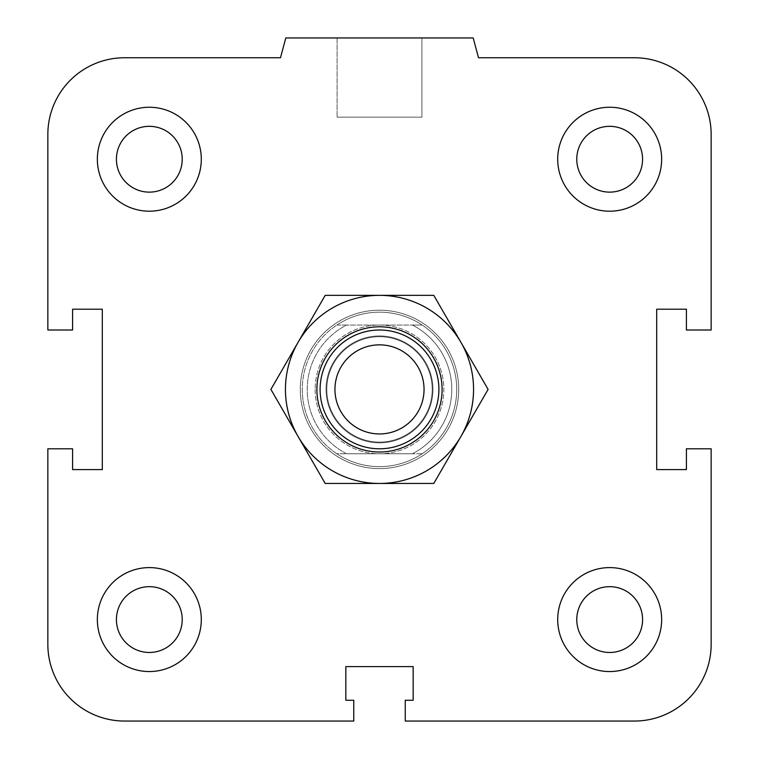 <?xml version="1.0" encoding="UTF-8"?>
<svg xmlns="http://www.w3.org/2000/svg" width="759" height="759" viewBox="0 0 759 759"><rect width="100%" height="100%" fill="white"/><g stroke="black" fill="none" stroke-linecap="round" stroke-linejoin="round"><path stroke-width="0.57" stroke-dasharray="3.79 2.85" d="M458.702 389.395A79.202 79.202 0 0 1 339.899 457.99A79.202 79.202 0 0 1 339.899 320.81A79.202 79.202 0 0 1 458.702 389.395A79.202 79.202 0 0 0 339.899 320.81A79.202 79.202 0 0 0 339.899 457.99A79.202 79.202 0 0 0 458.702 389.395M576.774 619.572A32.903 32.903 0 0 1 626.128 591.081A32.903 32.903 0 0 1 626.128 648.072A32.903 32.903 0 0 1 576.774 619.572A32.903 32.903 0 0 1 609.676 586.669A32.903 32.903 0 0 1 642.579 619.572A32.903 32.903 0 0 0 593.225 591.081A32.903 32.903 0 0 0 593.225 648.072A32.903 32.903 0 0 0 642.579 619.572A32.903 32.903 0 0 1 609.676 652.474A32.903 32.903 0 0 1 576.774 619.572M557.704 619.572A51.973 51.973 0 0 1 635.663 574.563A51.973 51.973 0 0 1 635.663 664.59A51.973 51.973 0 0 1 557.704 619.572A51.973 51.973 0 0 0 635.663 664.59A51.973 51.973 0 0 0 635.663 574.563A51.973 51.973 0 0 0 557.704 619.572A51.973 51.973 0 0 1 635.663 574.563A51.973 51.973 0 0 1 635.663 664.59A51.973 51.973 0 0 1 557.704 619.572M116.421 619.572A32.903 32.903 0 0 1 165.775 591.081A32.903 32.903 0 0 1 165.775 648.072A32.903 32.903 0 0 1 116.421 619.572A32.903 32.903 0 0 1 149.324 586.669A32.903 32.903 0 0 1 182.226 619.572A32.903 32.903 0 0 0 132.872 591.081A32.903 32.903 0 0 0 132.872 648.072A32.903 32.903 0 0 0 182.226 619.572A32.903 32.903 0 0 1 149.324 652.474A32.903 32.903 0 0 1 116.421 619.572M97.351 619.572A51.973 51.973 0 0 1 175.31 574.563A51.973 51.973 0 0 1 175.31 664.59A51.973 51.973 0 0 1 97.351 619.572A51.973 51.973 0 0 0 175.31 664.59A51.973 51.973 0 0 0 175.31 574.563A51.973 51.973 0 0 0 97.351 619.572A51.973 51.973 0 0 1 175.31 574.563A51.973 51.973 0 0 1 175.31 664.59A51.973 51.973 0 0 1 97.351 619.572M116.421 159.229A32.903 32.903 0 0 1 165.775 130.728A32.903 32.903 0 0 1 165.775 187.72A32.903 32.903 0 0 1 116.421 159.229A32.903 32.903 0 0 1 149.324 126.326A32.903 32.903 0 0 1 182.226 159.229A32.903 32.903 0 0 0 132.872 130.728A32.903 32.903 0 0 0 132.872 187.72A32.903 32.903 0 0 0 182.226 159.229A32.903 32.903 0 0 1 149.324 192.131A32.903 32.903 0 0 1 116.421 159.229M97.351 159.229A51.973 51.973 0 0 1 175.31 114.211A51.973 51.973 0 0 1 175.31 204.237A51.973 51.973 0 0 1 97.351 159.229A51.973 51.973 0 0 0 175.31 204.237A51.973 51.973 0 0 0 175.31 114.211A51.973 51.973 0 0 0 97.351 159.229A51.973 51.973 0 0 1 175.31 114.211A51.973 51.973 0 0 1 175.31 204.237A51.973 51.973 0 0 1 97.351 159.229M576.774 159.229A32.903 32.903 0 0 1 626.128 130.728A32.903 32.903 0 0 1 626.128 187.72A32.903 32.903 0 0 1 576.774 159.229A32.903 32.903 0 0 1 609.676 126.326A32.903 32.903 0 0 1 642.579 159.229A32.903 32.903 0 0 0 593.225 130.728A32.903 32.903 0 0 0 593.225 187.72A32.903 32.903 0 0 0 642.579 159.229A32.903 32.903 0 0 1 609.676 192.131A32.903 32.903 0 0 1 576.774 159.229M557.704 159.229A51.973 51.973 0 0 1 635.663 114.211A51.973 51.973 0 0 1 635.663 204.237A51.973 51.973 0 0 1 557.704 159.229A51.973 51.973 0 0 0 635.663 204.237A51.973 51.973 0 0 0 635.663 114.211A51.973 51.973 0 0 0 557.704 159.229A51.973 51.973 0 0 1 635.663 114.211A51.973 51.973 0 0 1 635.663 204.237A51.973 51.973 0 0 1 557.704 159.229M421.9 37.95L337.1 37.95L421.9 37.95L421.9 117.152L337.1 117.152L421.9 117.152L337.1 117.152L421.9 117.152L421.9 37.95L337.1 37.95L421.9 37.95M473.199 37.95L285.801 37.95L473.199 37.95L478.502 57.75L473.199 37.95L285.801 37.95L280.498 57.75L124.571 57.75A76.725 76.725 0 0 0 47.845 134.476L47.845 330.004L72.598 330.004L72.598 309.207L102.304 309.207L102.304 469.593L72.598 469.593L72.598 448.797L47.845 448.797L47.845 644.325A76.725 76.725 0 0 0 124.571 721.05L353.76 721.05L353.76 700.263L345.838 700.263L345.838 666.601L413.162 666.601L413.162 700.263L405.24 700.263L405.24 721.05L634.429 721.05L405.24 721.05L405.24 700.263L413.162 700.263L413.162 666.601L413.162 700.263L405.24 700.263L405.24 721.05L634.429 721.05A76.725 76.725 0 0 0 711.155 644.325L711.155 448.797L686.402 448.797L686.402 469.593L656.696 469.593L656.696 309.207L686.402 309.207L686.402 330.004L711.155 330.004L711.155 134.476L711.155 330.004L686.402 330.004L686.402 309.207L656.696 309.207L656.696 469.593L686.402 469.593L686.402 448.797L711.155 448.797L711.155 644.325L711.155 448.797L686.402 448.797L686.402 469.593L656.696 469.593L656.696 309.207L686.402 309.207L686.402 330.004L711.155 330.004L711.155 134.476A76.725 76.725 0 0 0 634.429 57.75L478.502 57.75L634.429 57.75L478.502 57.75L473.199 37.95M285.801 37.95L280.498 57.75L285.801 37.95M47.845 134.476L47.845 330.004L72.598 330.004L72.598 309.207L102.304 309.207L102.304 469.593L72.598 469.593L72.598 448.797L47.845 448.797L72.598 448.797L72.598 469.593L102.304 469.593L102.304 309.207L72.598 309.207L72.598 330.004L47.845 330.004L47.845 134.476M124.571 721.05L353.76 721.05L353.76 700.263L345.838 700.263L345.838 666.601L413.162 666.601L345.838 666.601L345.838 700.263L353.76 700.263L353.76 721.05L124.571 721.05M320.099 389.395A59.401 59.401 0 0 1 409.196 337.954A59.401 59.401 0 0 1 409.196 440.846A59.401 59.401 0 0 1 320.099 389.395A59.401 59.401 0 0 1 409.196 337.954A59.401 59.401 0 0 1 409.196 440.846A59.401 59.401 0 0 1 320.099 389.395A59.401 59.401 0 0 1 409.196 337.954A59.401 59.401 0 0 1 409.196 440.846A59.401 59.401 0 0 1 320.099 389.395M326.038 389.395A53.462 53.462 0 0 1 406.226 343.106A53.462 53.462 0 0 1 406.226 435.694A53.462 53.462 0 0 1 326.038 389.395A53.462 53.462 0 0 1 406.226 343.106A53.462 53.462 0 0 1 406.226 435.694A53.462 53.462 0 0 1 326.038 389.395A53.462 53.462 0 0 1 406.226 343.106A53.462 53.462 0 0 1 406.226 435.694A53.462 53.462 0 0 1 326.038 389.395A53.462 53.462 0 0 0 406.226 435.694A53.462 53.462 0 0 0 406.226 343.106A53.462 53.462 0 0 0 326.038 389.395M422.184 325.051L412.393 325.051A72.266 72.266 0 0 1 412.393 453.749L422.184 453.749A77.219 77.219 0 0 0 422.184 325.051L336.816 325.051A77.219 77.219 0 0 0 336.816 453.749L346.607 453.749A72.266 72.266 0 0 1 346.607 325.051L336.816 325.051A77.219 77.219 0 0 1 422.184 325.051L346.607 325.051A72.266 72.266 0 0 0 346.607 453.749L422.184 453.749A77.219 77.219 0 0 1 336.816 453.749L412.393 453.749A72.266 72.266 0 0 0 412.393 325.051L422.184 325.051A77.219 77.219 0 0 0 336.816 325.051A77.219 77.219 0 0 0 379.5 466.624A77.219 77.219 0 0 0 422.184 325.051M302.281 389.395A77.219 77.219 0 0 0 418.114 456.273A77.219 77.219 0 0 0 418.114 322.528A77.219 77.219 0 0 0 302.281 389.395M300.298 389.395A79.202 79.202 0 0 1 379.5 310.203A79.202 79.202 0 0 1 458.702 389.395A79.202 79.202 0 0 1 379.5 468.597A79.202 79.202 0 0 1 300.298 389.395M334.947 389.395A44.553 44.553 0 0 0 401.777 427.981A44.553 44.553 0 0 0 401.777 350.819A44.553 44.553 0 0 0 334.947 389.395M379.5 466.624A77.219 77.219 0 0 1 312.623 350.791A77.219 77.219 0 0 1 446.377 350.791A77.219 77.219 0 0 1 379.5 466.624M379.5 468.597A79.202 79.202 0 0 1 310.915 349.804A79.202 79.202 0 0 1 448.085 349.804A79.202 79.202 0 0 1 379.5 468.597M432.203 389.395A52.703 52.703 0 0 1 353.153 435.04A52.703 52.703 0 0 1 353.153 343.761A52.703 52.703 0 0 1 432.203 389.395A52.703 52.703 0 0 1 379.5 442.099A52.703 52.703 0 0 1 326.797 389.395A52.703 52.703 0 0 1 379.5 336.702A52.703 52.703 0 0 1 432.203 389.395A52.703 52.703 0 0 1 353.153 435.04A52.703 52.703 0 0 1 353.153 343.761A52.703 52.703 0 0 1 432.203 389.395A52.703 52.703 0 0 1 379.5 442.099A52.703 52.703 0 0 1 326.797 389.395A52.703 52.703 0 0 1 379.5 336.702A52.703 52.703 0 0 1 432.203 389.395M442.099 389.395A62.599 62.599 0 0 0 348.201 335.184A62.599 62.599 0 0 0 348.201 443.617A62.599 62.599 0 0 0 442.099 389.395M379.5 295.346A94.05 94.05 0 0 0 298.05 436.425A94.05 94.05 0 0 0 460.95 436.425A94.05 94.05 0 0 0 379.5 295.346L433.797 295.346L488.103 389.395L433.797 483.455L325.203 483.455L270.897 389.395L325.203 295.346L379.5 295.346L325.203 295.346L298.05 342.375A94.05 94.05 0 0 1 460.95 342.375A94.05 94.05 0 0 1 379.5 483.455A94.05 94.05 0 0 1 298.05 342.375L270.897 389.395L325.203 483.455L433.797 483.455L488.103 389.395L433.797 295.346L325.203 295.346L298.05 342.375A94.05 94.05 0 0 1 460.95 342.375A94.05 94.05 0 0 1 379.5 483.455A94.05 94.05 0 0 1 298.05 342.375L270.897 389.395L325.203 483.455L433.797 483.455L488.103 389.395L433.797 295.346L379.5 295.346M315.146 389.395A64.354 64.354 0 0 0 411.672 445.125A64.354 64.354 0 0 0 411.672 333.675A64.354 64.354 0 0 0 315.146 389.395A64.354 64.354 0 0 0 411.672 445.125A64.354 64.354 0 0 0 411.672 333.675A64.354 64.354 0 0 0 315.146 389.395M337.1 37.95L337.1 117.152L337.1 37.95"/><path stroke-width="1.14" d="M576.774 619.572A32.903 32.903 0 0 1 609.676 586.669A32.903 32.903 0 0 1 642.579 619.572A32.903 32.903 0 0 1 609.676 652.474A32.903 32.903 0 0 1 576.774 619.572M557.704 619.572A51.973 51.973 0 0 1 635.663 574.563A51.973 51.973 0 0 1 635.663 664.59A51.973 51.973 0 0 1 557.704 619.572M116.421 619.572A32.903 32.903 0 0 1 149.324 586.669A32.903 32.903 0 0 1 182.226 619.572A32.903 32.903 0 0 1 149.324 652.474A32.903 32.903 0 0 1 116.421 619.572M97.351 619.572A51.973 51.973 0 0 1 175.31 574.563A51.973 51.973 0 0 1 175.31 664.59A51.973 51.973 0 0 1 97.351 619.572M116.421 159.229A32.903 32.903 0 0 1 149.324 126.326A32.903 32.903 0 0 1 182.226 159.229A32.903 32.903 0 0 1 149.324 192.131A32.903 32.903 0 0 1 116.421 159.229M97.351 159.229A51.973 51.973 0 0 1 175.31 114.211A51.973 51.973 0 0 1 175.31 204.237A51.973 51.973 0 0 1 97.351 159.229M576.774 159.229A32.903 32.903 0 0 1 609.676 126.326A32.903 32.903 0 0 1 642.579 159.229A32.903 32.903 0 0 1 609.676 192.131A32.903 32.903 0 0 1 576.774 159.229M557.704 159.229A51.973 51.973 0 0 1 635.663 114.211A51.973 51.973 0 0 1 635.663 204.237A51.973 51.973 0 0 1 557.704 159.229M405.24 700.263L413.162 700.263L413.162 666.601L345.838 666.601L345.838 700.263L353.76 700.263L353.76 721.05L124.571 721.05A76.725 76.725 0 0 1 47.845 644.325L47.845 448.797L72.598 448.797L72.598 469.593L102.304 469.593L102.304 309.207L72.598 309.207L72.598 330.004L47.845 330.004L47.845 134.476A76.725 76.725 0 0 1 124.571 57.75L280.498 57.75L285.801 37.95L473.199 37.95L478.502 57.75L634.429 57.75A76.725 76.725 0 0 1 711.155 134.476L711.155 330.004L686.402 330.004L686.402 309.207L656.696 309.207L656.696 469.593L686.402 469.593L686.402 448.797L711.155 448.797L711.155 644.325A76.725 76.725 0 0 1 634.429 721.05L405.24 721.05L405.24 700.263M334.947 389.395A44.553 44.553 0 0 1 401.777 350.819A44.553 44.553 0 0 1 401.777 427.981A44.553 44.553 0 0 1 334.947 389.395M320.099 389.395A59.401 59.401 0 0 0 409.196 440.846A59.401 59.401 0 0 0 409.196 337.954A59.401 59.401 0 0 0 320.099 389.395M442.099 389.395A62.599 62.599 0 0 0 348.201 335.184A62.599 62.599 0 0 0 348.201 443.617A62.599 62.599 0 0 0 442.099 389.395M379.5 295.346A94.05 94.05 0 0 0 298.05 436.425A94.05 94.05 0 0 0 460.95 436.425A94.05 94.05 0 0 0 379.5 295.346L433.797 295.346L488.103 389.395L433.797 483.455L325.203 483.455L270.897 389.395L325.203 295.346L379.5 295.346"/></g></svg>
